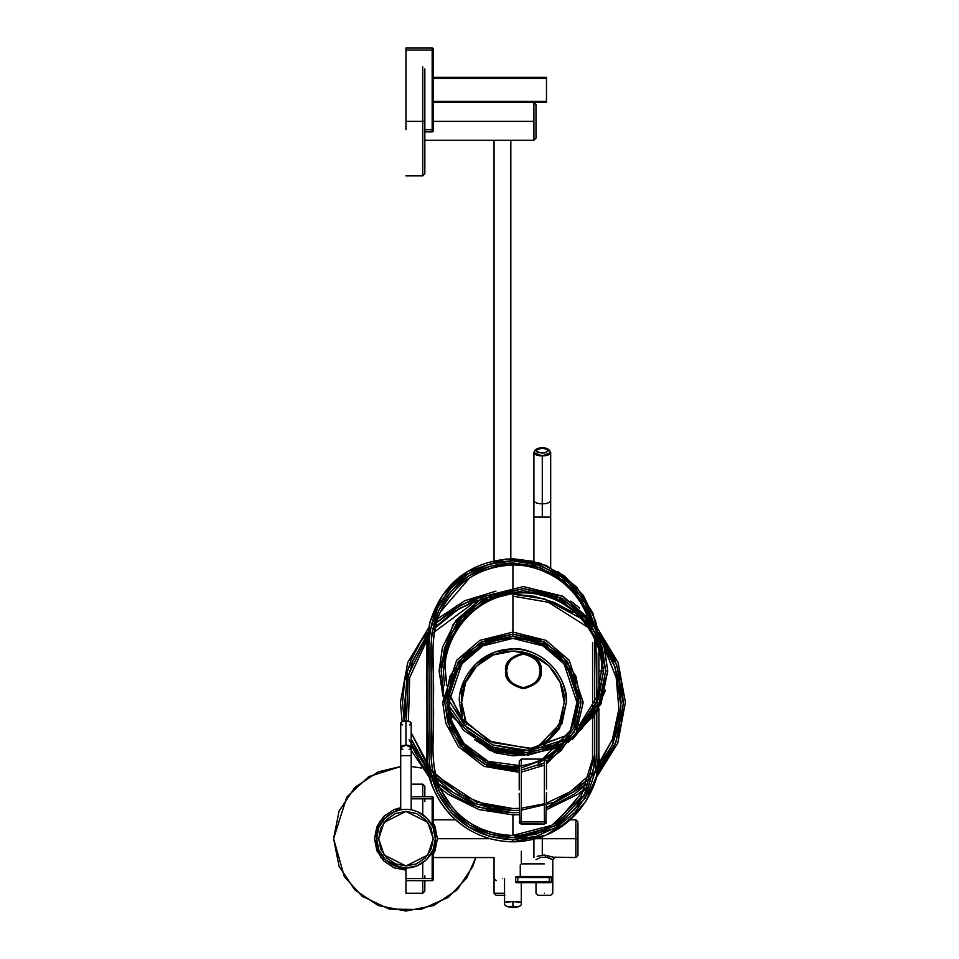 <?xml version="1.0" encoding="UTF-8"?>
<svg xmlns="http://www.w3.org/2000/svg" width="959" height="959" viewBox="0 0 959 959"><rect width="100%" height="100%" fill="white"/><g stroke="black" fill="none" stroke-linecap="round" stroke-linejoin="round"><path stroke-width="1.44" d="M422.739 814.587L422.739 798.835L422.739 814.587M422.739 796.737L422.739 784.15L422.739 796.737M424.837 891.127L422.739 893.225L422.739 880.638L422.739 893.225L422.739 880.638L422.739 893.225L422.739 880.638L422.739 893.225L405.957 893.225L405.957 880.638L405.957 893.225L405.957 880.638L405.957 893.225L405.957 880.638L405.957 893.225L422.739 893.225L424.837 891.127L424.837 880.638L424.837 891.127L424.837 880.638L424.837 891.127L424.837 880.638L424.837 891.127L422.739 893.225L405.957 893.225M422.739 878.54L422.739 862.788L422.739 878.54M409.661 725.004L411.195 723.326L409.661 721.659L405.957 720.964L405.957 745.179A5.239 2.362 0 0 1 411.195 747.541L411.195 809.792L417.189 811.554L426.719 817.919L433.084 827.449L435.314 838.693L433.084 849.926L426.719 859.456L417.189 865.821L405.957 868.051L405.957 878.54L432.173 878.54L432.173 851.916L432.173 878.54L405.957 878.54L405.957 880.638L432.173 880.638L432.173 878.54L432.173 880.638A1.043 1.043 0 0 0 433.228 879.583L433.228 849.59L433.228 878.54L432.173 878.54L433.228 878.54L433.228 879.583A1.043 1.043 0 0 1 432.173 880.638L405.957 880.638L405.957 868.051L405.957 878.54M424.837 786.248L424.837 796.737L424.837 786.248L424.837 796.737L424.837 786.248L424.837 796.737L424.837 786.248L422.739 784.15L424.837 786.248L422.739 784.15L411.195 784.15M424.837 801.604L424.837 798.835M424.837 878.54L424.837 875.771M437.412 838.693L490.169 838.693L437.412 838.693L490.169 838.693L437.412 838.693L490.169 838.693L437.412 838.693L433.228 854.385L435.026 850.729L437.412 838.693L433.228 822.99L435.026 826.646L437.412 838.693M533.899 857.562L533.899 839.161L533.899 857.562M433.228 857.562L494.053 857.562L433.228 857.562L494.053 857.562L494.053 893.225L504.53 893.225L494.053 893.225L496.151 895.322L504.53 895.322M504.842 895.322L496.151 895.322M449.951 728.444L444.76 702.36L449.951 676.263L464.719 654.158L486.836 639.377L512.921 634.187L539.018 639.377L561.123 654.158L575.903 676.263L581.094 702.36L575.903 728.444L561.123 750.549L546.486 761.698L574.477 731.645L581.094 702.36L567.464 661.458L545 642.206L512.921 634.187L480.843 642.206L458.39 661.458L444.76 702.36L442.662 702.36L456.712 660.2L479.86 640.36L512.921 632.089L545.995 640.36L569.143 660.2L583.192 702.36L576.179 732.952L546.486 764.083L576.179 732.952L583.192 702.36L569.143 660.2L545.995 640.36L512.921 632.089L479.86 640.36L456.712 660.2L442.662 702.36L445.767 723.002L458.282 746.522L483.887 766.337L519.215 772.331L483.887 766.337L458.282 746.522L445.767 723.002L442.662 702.36L444.76 702.36L447.781 722.415L459.96 745.263L484.87 764.479L519.215 770.233L512.921 770.521L486.836 765.33L464.719 750.549L449.951 728.444M521.312 770.005L544.388 762.825L539.018 765.33M538.215 763.4L559.648 749.075L573.962 727.641L578.996 702.36L573.962 677.066L559.648 655.632L538.215 641.319L512.921 636.285L487.64 641.319L466.206 655.632L451.881 677.066L446.858 702.36L451.881 727.641L466.206 749.075L487.64 763.4L512.921 768.423L519.215 768.135M544.388 765.186L521.312 772.115L544.388 765.186M521.312 767.883L549.075 757.658L567.704 739.281L578.996 702.36L565.786 662.717L544.017 644.052L512.921 636.285L481.838 644.052L460.068 662.717L446.858 702.36L448.956 702.36C446.379 683.647 465.571 639.257 512.921 638.382C560.272 639.257 579.464 683.647 576.898 702.36C579.464 721.072 560.272 765.45 512.921 766.325C465.571 765.45 446.379 721.072 448.956 702.36L461.747 663.976L482.821 645.91L512.921 638.382L543.034 645.91L564.108 663.976L576.898 702.36L570.329 730.602L542.482 759.084M521.312 765.773L488.251 761.374L463.868 743.417L451.905 721.564L448.956 702.36L446.858 702.36L449.795 721.827L461.639 744.004L485.865 762.621L519.215 768.123M512.921 591.439L509.193 592.039M470.689 600.37L486.057 595.287L461.339 604.769L436.321 622.882L451.605 610.571L470.689 600.37M421.145 641.032L430.579 628.84L407.275 670.389L404.147 721.108L402.54 702.36L404.662 680.818L410.943 660.116L421.145 641.032M409.097 739.845L431.862 777.269L421.145 763.676L410.943 744.592M451.605 794.136L438.299 783.695L477.894 807.034L512.921 812.741L519.215 812.561L512.921 812.741L491.392 810.619L470.689 804.337L451.605 794.136M555.165 804.337L546.486 807.514L587.543 783.695L574.249 794.136L555.165 804.337M604.709 763.676L596.942 773.949L615.81 742.35L623.302 703.87L616.829 665.102L598.656 632.82L604.709 641.032L614.911 660.116L621.192 680.818L623.314 702.36L621.192 723.889L614.911 744.592L604.709 763.676M573.014 612.429L554.314 602.432L534.019 596.282L512.921 594.196L512.921 632.089M595.059 772.714L602.851 762.441L612.849 743.74L618.999 723.458L621.072 702.36L618.999 681.25L612.849 660.967L602.588 641.883M597.169 634.534L615.27 667.38L620.988 706.723L612.226 745.203L592.159 775.963M554.314 802.275L573.014 792.278L589.401 778.828M436.453 778.828L452.84 792.278L471.54 802.275L491.823 808.425L512.921 810.511L519.215 810.319L512.921 810.511L475.412 803.798L433.684 775.963M423.003 762.441L428.05 769.382L411.195 739.077L423.003 762.441M429.872 633.072L423.003 642.266L413.005 660.967L406.856 681.25L404.77 702.36L406.388 720.976L408.234 675.208L427.39 636.165M477.474 600.178L471.54 602.432L452.84 612.429L435.23 627.114M535.685 838.693L542.291 838.693L542.291 836.584L542.291 838.693L535.685 838.693L575.844 838.693L575.844 819.813L575.844 838.693L535.685 838.693M542.291 855.164L542.291 838.693L542.291 855.164M466.613 724.405L461.639 702.36C459.577 687.351 474.957 651.76 512.921 651.065C550.886 651.76 566.278 687.351 564.216 702.36L558.965 724.956L536.74 747.78L549.195 738.622L560.308 721.983L564.216 702.36L560.308 682.724L549.195 666.085L532.557 654.961L512.921 651.065L493.298 654.961L476.659 666.085L465.535 682.724L461.639 702.36L459.481 702.36C457.335 686.716 473.362 649.639 512.921 648.907C552.48 649.639 568.519 686.716 566.373 702.36L561.938 723.673L543.25 746.366L559.469 728.624L566.373 702.36C565.642 662.801 528.553 646.762 512.921 648.907L495.252 651.916L475.4 664.299L461.183 688.946L462.262 719.37L459.481 702.36L461.639 702.36L465.535 721.983M474.765 739.773L494.916 752.671L512.921 755.8L521.013 755.189L489.725 750.501L468.567 732.161M432.797 772.019L427.51 765.438L411.195 732.808L431.082 770.017L459.265 793.98L487.915 805.548L512.921 808.545L519.215 808.353L512.921 808.545L476.383 802.048L435.65 775.184M427.103 639.821L409.661 677.629L408.438 721.24L409.661 677.629L427.103 639.821L429.44 636.728M431.91 633.707L471.109 604.745L431.91 633.707M512.921 636.285L512.921 596.162L548.488 602.3L588.335 627.594L548.488 602.3L512.921 596.162L512.921 594.196L544.892 599.027L581.286 618.543M598.344 765.438L612.441 739.401L618.903 708.917L616.181 677.593L604.949 649.363L616.181 677.593L618.903 708.917L612.441 739.401L595.779 768.77M593.058 772.019L570.149 791.798L546.486 803.103L570.149 791.798L593.058 772.019M544.388 803.774L521.312 808.209L544.388 803.774M491.296 748.859L502.504 752.587M529.883 750.765L532.557 749.746M520.569 753.079L495.839 750.717L476.431 738.394M486.213 597.553L459.253 608.462L432.485 630.051M521.312 810.175L553.93 802.431L589.09 779.14M537.16 856.279L544.376 855.032L554.877 857.562L552.78 859.66L552.108 859.264L552.78 859.66L552.78 893.225L550.682 895.322L538.095 895.322L535.997 893.225L535.997 882.736M544.388 893.225C534.427 893.225 534.427 893.225 544.388 893.225C554.35 893.225 554.35 893.225 544.388 893.225C554.35 893.225 554.35 893.225 544.388 893.225C534.427 893.225 534.427 893.225 544.388 893.225M545.467 856.902L552.78 859.66L547.661 857.31L541.14 857.298M544.388 895.322C536.92 895.322 536.92 895.322 544.388 895.322C551.857 895.322 551.857 895.322 544.388 895.322M402.804 749.435A5.239 2.362 0 0 1 400.706 747.541A5.239 2.362 0 0 1 405.957 745.179L405.957 720.964A5.239 2.362 180 0 1 411.195 723.326L411.195 747.541L405.957 745.179L400.706 747.541L400.706 809.792L394.724 811.554L385.194 817.919L378.829 827.449L376.587 838.693L378.685 838.693L380.759 828.252L386.681 819.406L395.516 813.496L405.957 811.422L416.386 813.496L425.233 819.406L431.142 828.252L433.228 838.693L431.142 849.123L425.233 857.969L416.386 863.879L405.957 865.953L395.516 863.879L386.681 857.969L380.759 849.123L378.685 838.693L376.587 838.693C375.413 847.276 384.223 867.655 405.957 868.051C427.69 867.655 436.501 847.276 435.314 838.693C436.501 830.098 427.69 809.72 405.957 809.324C384.223 809.72 375.413 830.098 376.587 838.693C375.413 830.098 384.223 809.72 405.957 809.324C427.69 809.72 436.501 830.098 435.314 838.693C436.501 847.276 427.69 867.655 405.957 868.051C384.223 867.655 375.413 847.276 376.587 838.693L378.829 849.926L385.194 859.456L394.724 865.821L405.957 868.051L405.957 877.245M577.941 855.464L577.941 838.693L575.844 838.693L577.941 838.693L577.941 855.464L575.844 857.562L575.844 838.693L575.844 857.562L553.978 857.178M577.941 823.182L577.941 838.693L577.941 823.182M540.504 857.49L536.009 859.648M533.899 561.351L533.899 517.105L542.291 517.105C552.252 517.105 552.252 517.105 542.291 517.105C532.329 517.105 532.329 517.105 542.291 517.105L542.291 503.835A8.391 3.321 180 0 1 533.899 500.514A8.391 3.321 0 0 0 542.291 503.835L542.291 517.105L550.682 517.105L550.682 567.488M533.899 517.105L533.899 452.588C535.158 449.184 537.951 447.649 542.291 447.997L542.291 448.177C549.759 449.831 549.759 451.485 542.291 453.151C534.822 451.485 534.822 449.831 542.291 448.177L546.738 448.896L548.584 450.658L544.7 452.96L537.843 452.42L536.477 451.617L536.477 449.711L542.291 447.997C546.63 447.649 549.423 449.184 550.682 452.588L550.682 500.514A8.391 3.321 180 0 1 542.291 503.835L542.291 455.909A8.391 3.321 180 0 1 533.899 452.588L542.291 455.909L550.682 452.588A8.391 3.321 180 0 1 542.291 455.909L542.291 503.835A8.391 3.321 0 0 0 550.682 500.514L550.682 517.105M504.53 878.54L504.53 902.707A8.391 1.271 0 0 1 512.921 901.436A8.391 1.271 0 0 1 521.312 902.707L512.921 901.436L504.53 902.707C503.835 905.452 506.64 907.058 512.933 907.538C519.251 907.238 522.044 905.632 521.312 902.707L521.312 882.736M509.96 906.399L517.117 906.854L509.96 907.31L508.726 906.854L509.96 906.399M512.921 901.436L512.921 906.219C527.126 907.598 498.728 907.598 512.921 906.219L512.921 901.436M405.957 66.83L405.957 82.798M405.957 175.893L422.739 175.893L422.739 121.361L405.957 121.361L422.739 121.361L422.739 175.893L424.837 173.795L424.837 84.284M424.837 173.795L424.837 121.361L422.739 121.361L422.739 66.83L422.739 121.361L424.837 121.361L424.837 68.928M433.228 121.361L533.899 121.361L533.899 102.481L533.899 140.242L533.899 121.361L433.228 121.361M533.899 102.481L535.997 104.579L535.997 138.144L533.899 140.242L424.837 140.242M502.444 878.54C492.482 878.54 492.482 878.54 502.444 878.54C512.394 878.54 512.394 878.54 502.444 878.54C512.394 878.54 512.394 878.54 502.444 878.54C492.482 878.54 492.482 878.54 502.444 878.54M535.997 121.361L535.997 138.144L535.997 121.361M533.899 121.361L533.899 102.481L533.899 121.361M411.195 766.517L421.612 768.027L411.195 766.517M378.266 771.839L400.706 766.517L368.7 776.658L346.834 796.953L333.588 838.693L344.341 876.634L362.07 896.221L389.222 909.084L420.785 909.516L448.416 897.288L466.769 877.917L475.808 857.562L472.811 866.385L457.119 889.856L433.648 905.548L405.957 911.05L378.266 905.548L354.782 889.856L339.102 866.385L333.588 838.693L339.102 810.99L354.782 787.519L378.266 771.839M475.82 857.562L472.811 866.385L457.119 889.856M339.102 810.99L333.588 838.693L339.102 866.385M374.489 838.693L379.596 821.515L400.706 807.67L393.921 809.624L383.708 816.445L376.887 826.646L374.489 838.693L380.783 857.562L405.957 870.149L393.921 867.751L383.708 860.93L376.887 850.729L374.489 838.693M405.957 755.656C422.296 755.656 389.618 755.656 405.957 755.656C389.618 755.656 422.296 755.656 405.957 755.656M400.706 747.541L400.706 723.326A5.239 2.362 180 0 1 405.957 720.964L402.253 721.659L400.706 723.326L402.253 725.004M378.685 838.693L384.139 822.331L405.957 811.422L427.774 822.331L433.228 838.693L427.774 855.044L405.957 865.953L384.139 855.044L378.685 838.693M411.195 747.541A5.239 2.362 0 0 1 409.097 749.435M432.173 825.459L432.173 796.737L411.195 796.737L432.173 796.737L432.173 825.459M411.195 798.835L433.228 798.835L433.228 797.792A1.043 1.043 0 0 0 432.173 796.737A1.043 1.043 0 0 1 433.228 797.792L433.228 798.835L411.195 798.835M433.228 827.785L433.228 798.835L433.228 827.785M520.269 876.442L520.269 864.91L520.269 876.442M516.733 876.442L550.286 876.442A1.043 1.043 0 0 1 551.341 877.485L549.243 877.485L549.243 881.681L549.243 876.442L517.776 876.442L517.776 877.485L551.341 877.485A1.043 1.043 0 0 0 550.286 876.442L549.243 876.442L549.243 877.485L515.678 877.485L515.678 881.681L515.678 877.485A1.043 1.043 0 0 1 516.733 876.442A1.043 1.043 0 0 0 515.678 877.485L517.776 877.485L517.776 876.442L516.733 876.442M517.776 881.681L517.776 877.485L517.776 881.681L551.341 881.681L551.341 877.485L551.341 881.681A1.043 1.043 0 0 1 550.286 882.736A1.043 1.043 0 0 0 551.341 881.681L515.678 881.681L517.776 881.681L517.776 882.736L550.286 882.736L549.243 882.736L549.243 881.681L549.243 882.736L517.776 882.736L517.776 881.681M517.033 882.736L517.776 882.736L517.033 882.736M516.733 882.736A1.043 1.043 0 0 1 515.678 881.681A1.043 1.043 0 0 0 516.733 882.736M598.919 708.425L598.919 755.836C602.372 780.998 576.575 840.659 512.921 841.834C449.28 840.659 423.47 780.998 426.935 755.836L426.935 644.676L430.076 621.624L442.555 595.239L468.352 571.132L506.208 558.941L546.162 565.366L576.455 586.716L592.962 613.221L598.632 637.675M598.919 690.588L598.919 651.197M598.884 708.497L598.884 750.729L596.342 776.526L585.961 801.125L568.495 821.372L545.659 835.289L512.921 841.75L512.921 839.664L512.921 841.762C495.276 841.642 479.116 836.656 464.468 826.79C448.812 815.917 437.831 801.472 431.538 783.467L427.031 759.037L426.959 702.288C425.844 677.318 426.671 651.293 429.452 624.201C439.522 589.389 464.6 561.003 512.921 558.761L512.921 560.847L540.552 565.534L565.055 579.032L583.779 599.866L594.592 625.688L588.167 607.682L575.088 588.418L557.227 573.506L535.973 564.084L512.921 560.847L512.921 558.749L534.535 561.53M558.066 571.576L577.234 587.675M595.443 620.665L595.959 622.499M597.433 629.02L595.359 620.353L583.372 595.455L564.096 575.652L539.869 563.089L512.921 558.749M598.884 643.945L598.884 644.592M598.884 649.95L598.884 651.053M598.884 652.36L598.884 653.606M598.884 751.077L598.764 760.343M577.714 812.285L558.138 828.9M470.401 823.158C482.281 830.938 496.462 835.049 512.921 835.469L512.921 814.838L512.921 835.469C480.219 834.114 456.256 819.01 441.056 790.156C427.966 762.609 435.086 730.998 433.252 701.485C435.182 671.791 428.026 640.9 440.217 612.142C455.189 582.185 479.428 566.493 512.921 565.043C498.908 564.659 484.475 568.939 469.61 577.857L440.217 612.142C434.511 623.602 432.185 640.528 433.252 662.945L433.252 737.471C432.101 760.607 434.703 778.169 441.056 790.156L452.42 807.622M594.688 715.953L594.688 756.243L593.825 767.656L587.232 789.904L574.633 809.432L557.059 824.62L535.949 834.246L512.921 837.555L490.421 834.402L469.562 825.1L452.157 810.499L439.462 791.69L432.425 770.113L431.214 758.725L431.166 644.256L432.029 632.844L438.623 610.595L451.221 591.08L468.795 575.891L489.905 566.266L512.921 562.957L512.921 589.317L512.921 565.043C526.731 564.707 540.9 568.807 555.453 577.354C568.315 585.553 578.097 596.558 584.798 610.356L587.076 615.594M512.921 841.75L512.921 839.664L536.081 836.404L557.299 826.958L575.124 812.045L588.179 792.805L595.455 770.688L596.786 747.373L596.786 712.441L596.786 756.495L585.326 798.104L554.698 828.516L512.921 839.664C478.961 838.334 453.883 822.726 437.688 792.829C423.518 764.335 430.903 731.142 429.057 700.25C430.915 669.298 423.518 636.225 437.676 607.706C453.775 577.845 478.865 562.226 512.921 560.847L489.773 564.12L468.543 573.566L450.73 588.466L437.676 607.706L430.399 629.823L429.129 641.379L429.057 700.25L429.129 759.108L430.411 770.736L437.688 792.829L450.766 812.093L468.627 827.006L489.881 836.428L512.921 839.664L512.921 841.762M426.971 652.324L426.959 700.238M426.983 642.95L426.971 643.945M467.716 571.612L448.141 588.227M595.803 631.873L596.786 700.274M596.786 697.445L596.786 653.163M592.626 626.467L582.137 601.185L563.916 580.818L539.965 567.56L512.921 562.957L535.494 566.134L556.268 575.388L573.674 589.989L586.369 608.797L591.02 620.485M594.628 641.763L594.688 699.003M512.921 597.001L512.921 596.162M590.66 627.294L591.763 633.24M592.566 642.854L592.602 706.987M592.59 715.366L592.59 756.519M585.625 788.37L556.244 822.654C541.379 831.573 526.947 835.852 512.921 835.469L551.869 825.291L580.854 797.397L592.506 759.06L592.59 719.106M512.921 562.957C478.865 564.395 454.098 580.267 438.623 610.595C425.784 639.749 433.096 671.276 431.154 701.497C432.977 731.525 425.748 763.76 439.462 791.69C455.177 820.916 479.656 836.2 512.921 837.555L554.266 826.334L584.259 795.754L594.7 754.481L594.688 711.914M594.688 702.647L594.46 638.61M546.486 761.59L546.486 789.065M546.486 792.709L545.875 823.397L546.486 821.911M519.215 821.911L520.509 823.841L519.838 823.397L521.312 821.911L521.312 759.084L521.312 821.911L544.388 821.911L544.388 759.084L544.388 821.911L521.312 821.911L519.838 823.397L519.215 793.333M520.509 823.841L544.388 824.009L546.33 822.678L544.388 824.009L521.312 824.009L544.388 824.009M521.312 863.855L544.388 863.855L521.312 863.855L520.545 864.634L521.312 863.855L521.312 851.268M519.215 789.76L519.215 761.866M545.875 823.397L544.388 821.911L545.875 823.397M519.37 822.678L519.838 823.397M546.486 761.182L544.388 759.084L521.312 759.084L519.215 761.182M433.228 102.481L546.486 102.481L546.486 101.438L546.486 102.481L433.228 102.481M546.486 77.319L546.486 101.438L433.228 101.438L546.486 101.438L546.486 77.319L433.228 77.319L546.486 77.319M433.228 78.362L546.486 78.362L433.228 78.362M405.957 129.753L405.957 50.048L432.173 50.048L432.173 129.753L432.173 47.95A1.043 1.043 0 0 1 433.228 48.993A1.043 1.043 0 0 0 432.173 47.95L405.957 47.95L405.957 50.048L405.957 47.95L432.173 47.95L432.173 50.048L433.228 50.048L405.957 50.048L405.957 129.753M424.837 129.753L433.228 129.753L433.228 48.993L433.228 129.753L432.173 129.753L432.173 131.851A1.043 1.043 0 0 0 433.228 130.796A1.043 1.043 0 0 1 432.173 131.851L432.173 129.753L424.837 129.753M433.228 130.796L433.228 129.753L433.228 130.796M424.837 131.851L432.173 131.851L424.837 131.851M575.304 734.69L581.562 729.032L599.387 702.36L605.644 670.892L599.387 639.425L581.562 612.753L554.877 594.928L523.41 588.658L491.943 594.928L465.271 612.753L447.445 639.425L441.188 670.892L443.621 690.804L441.188 670.892L444.473 647.864L457.635 621.552L484.715 598.332L523.41 588.658L562.106 598.332L589.198 621.552L602.348 647.864L605.644 670.892L599.795 701.353L575.316 734.666M561.83 743.597L527.941 752.995L492.83 747.229L465.367 729.128L449.052 706.004L465.271 729.032L491.943 746.857L523.41 753.127L554.877 746.857L561.818 743.609M444.652 685.733L443.286 670.892L449.375 640.228L466.757 614.228L492.746 596.858L523.41 590.756L554.074 596.858L580.075 614.228L597.445 640.228L603.547 670.892L597.445 701.556L580.075 727.557L577.522 729.991L598.488 698.895L603.547 670.892L600.334 648.452L587.519 622.811L561.123 600.19L523.41 590.756L485.71 600.19L459.313 622.811L446.486 648.452L443.286 670.892L444.664 685.709M565.139 739.317L554.074 744.927L523.41 751.029L492.746 744.927L466.757 727.557L448.98 700.561L464.504 725.208L492.818 744.951L530.027 750.753L565.151 739.293M605.513 690.144L592.482 719.262M570.761 601.113L579.656 608.054M601.449 670.892L598.884 670.892L601.449 670.892L597.121 696.51L579.332 725.316L597.121 696.51L601.449 670.892L603.547 670.892L601.449 670.892C604.578 648.068 581.166 593.921 523.41 592.854C465.654 593.921 442.243 648.068 445.384 670.892C442.243 648.068 465.654 593.921 523.41 592.854C581.166 593.921 604.578 648.068 601.449 670.892M447.913 690.6L460.895 717.596L489.378 741.115L529.955 748.655L567.968 734.954L531.897 748.464L492.794 742.662L463.88 721.336L449.327 695.407M446.798 685.733L445.384 670.892L446.019 680.89M572.667 739.341L601.005 703.918L607.742 670.892L605.644 670.892L607.742 670.892L604.362 647.277L590.876 620.293L563.101 596.486L523.41 586.56L483.732 596.486L455.957 620.293L442.459 647.277L439.09 670.892L442.938 696.09M557.91 747.828L523.41 755.224L483.348 745.095L452.9 717.14L446.99 706.519L463.688 730.422L491.991 749.147L528.241 755.081L563.185 745.251M507.91 677.318L506.628 670.892L507.91 664.467L511.543 659.025L516.997 655.393L523.41 654.11L529.836 655.393L535.278 659.025L538.91 664.467L540.193 670.892L538.91 677.318L535.278 682.76L529.836 686.392L523.41 687.675L516.997 686.392L511.543 682.76L507.91 677.318M505.585 670.892C504.566 662.465 510.512 656.519 523.41 653.067C536.309 656.519 542.255 662.465 541.236 670.892C542.255 679.32 536.309 685.265 523.41 688.718C510.512 685.265 504.566 679.32 505.585 670.892C504.566 679.32 510.512 685.265 523.41 688.718C536.309 685.265 542.255 679.32 541.236 670.892C542.255 662.465 536.309 656.519 523.41 653.067C510.512 656.519 504.566 662.465 505.585 670.892L506.628 670.892C505.681 662.957 511.267 657.371 523.41 654.11C535.554 657.371 541.152 662.957 540.193 670.892C541.152 678.828 535.554 684.414 523.41 687.675C511.267 684.414 505.681 678.828 506.628 670.892L505.585 670.892M433.228 819.813L455.561 819.813M597.217 627.881L618.123 662.537L625.412 702.36L617.764 743.105L595.887 778.312M585.757 788.07L577.522 794.436L546.486 809.708M519.215 814.659L512.921 814.838L479.056 809.612L448.332 794.436L440.085 788.07M429.968 778.312L411.195 750.346M402.121 721.719L400.442 702.36L407.731 662.537L428.637 627.869M437.592 618.819L464.743 600.718L495.971 591.152M577.941 821.911L575.844 819.813L570.293 819.813M496.151 880.638L494.053 878.54L494.053 857.562M494.053 560.859L494.053 140.242M510.823 558.785L510.823 140.242M598.872 643.933L598.884 697.816M568.1 742.398L597.157 711.782L607.742 670.892L603.822 645.503L592.446 622.463L562.322 596.078L523.41 586.56L483.348 596.69L452.9 624.645L439.09 670.892L444.76 701.317"/></g></svg>
